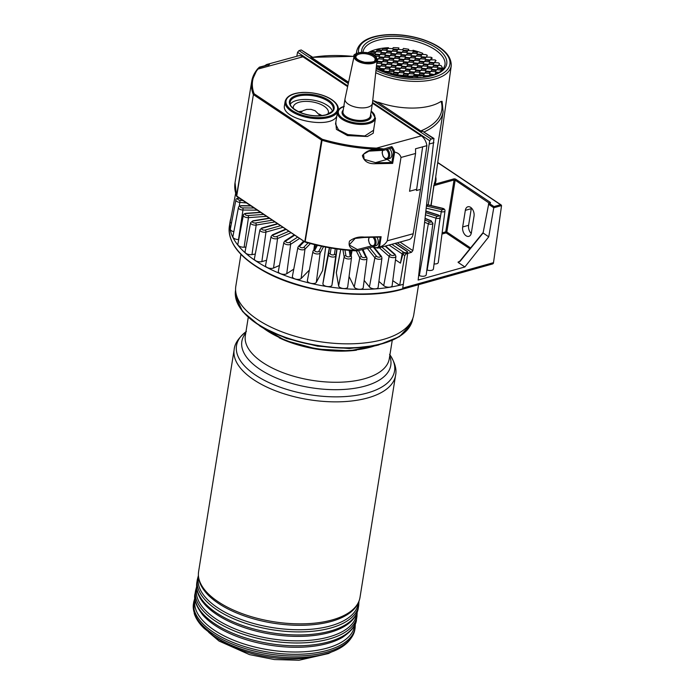 <?xml version="1.0" encoding="UTF-8"?>
<svg xmlns="http://www.w3.org/2000/svg" width="695" height="695" viewBox="0 0 695 695"><rect width="100%" height="100%" fill="white"/><g stroke="black" fill="none" stroke-linecap="round" stroke-linejoin="round"><path stroke-width="1.04" d="M381.546 64.913A42.03 19.364 -170.9 0 1 382.919 64.783M389.634 64.539A42.03 19.364 -170.9 0 1 391.233 64.566M397.192 64.939A42.03 19.364 -170.9 0 1 401.389 65.443M407.009 66.433A42.03 19.364 -170.9 0 1 407.652 66.564M413.673 68.093A42.03 19.364 -170.9 0 1 415.827 68.753M425.418 72.593A42.03 19.364 -170.9 0 1 426.565 73.175M429.701 74.947A42.03 19.364 -170.9 0 1 430.9 75.712M434.766 62.62L435.548 60.569L434.54 62.602L438.667 62.88A41.683 19.208 -170.9 0 1 439.457 63.688L438.641 65.339L440.986 65.504A41.683 19.208 -170.9 0 1 443.028 69.092M387.445 49.119L383.536 48.763L383.683 48.068A41.683 19.208 -170.9 0 1 388.453 47.694L388.34 48.381M388.453 47.694L388.105 48.389L392.588 48.693L393.266 47.625A41.683 19.208 -170.9 0 1 398.895 47.92L398.348 49.484M398.895 47.92L398.122 49.475L402.605 49.771L403.465 48.424A41.683 19.208 -170.9 0 1 408.764 49.302L408.373 50.57M408.764 49.302L408.147 50.553L412.63 50.848L413.012 50.249A41.683 19.208 -170.9 0 1 422.777 53.341L422.482 54.392M422.777 53.341L422.265 54.375L425.827 54.61A41.683 19.208 -170.9 0 1 427.26 55.279L426.582 57.129M427.26 55.279L426.356 57.12L430.969 57.216A41.683 19.208 -170.9 0 1 432.108 57.885L432.012 58.58L431.343 58.519L431.447 57.824L432.108 57.885M431.447 57.824L430.448 59.857L435.105 59.883A41.683 19.208 -170.9 0 1 436.078 60.621L435.435 61.264M438.858 65.356L439.457 63.688M382.406 50.066L383.127 48.137A41.683 19.208 -170.9 0 0 367.863 52.803M430.9 205.52L434.332 183.315A50.127 23.091 9.1 0 0 435.244 180.257L451.255 65.747A47.825 22.032 -170.9 0 1 450.386 68.675A47.825 22.032 -170.9 0 1 434.948 79.117A47.825 22.032 -170.9 0 1 375.726 72.688M431.117 205.572A48465.851 30398.179 123.8 0 0 433.81 185.652L433.558 185.817M372.729 246.812L377.776 248.132L408.947 239.627A11.068 6.985 -105.3 0 0 413.195 233.737L420.492 189.405L416.47 190.534L416.67 189.283L409.555 191.273L415.575 153.473L415.532 148.773L426.895 145.672A11.068 6.985 -105.3 0 0 421.344 135.873L372.433 103.207M420.492 189.405L426.895 145.672M422.63 146.836L416.67 189.283M259.487 67.128L257.115 69.552A110.175 50.205 9.3 0 0 251.738 81.237A110.175 50.205 9.3 0 0 253.232 94.407A0.791 0.678 -20.6 0 1 254.109 93.747L322.219 139.226A103.373 47.104 9.3 0 0 376.482 148.113L383.927 148.965L383.849 149.877A104.172 47.99 -170.9 0 1 377.88 149.816C371.312 148.982 366.143 150.902 362.39 155.558C363.919 161.344 368.307 164.055 375.552 163.707L392.658 163.403L394.682 152.092A11.068 6.959 -105.6 0 0 391.85 146.602L383.927 148.965L383.536 150.198M394.682 152.092C398.07 152.822 400.181 154.611 401.006 157.452L415.575 153.473M403.083 75.312L404.082 73.279L408.773 73.713L407.565 75.616L403.083 75.312M403.309 75.329L404.082 73.279M386.707 64.348L387.706 62.315L392.397 62.75L391.189 64.644L386.707 64.348M386.924 64.357L387.706 62.315M264.552 65.79L266.689 64.496L298.416 55.843A11.068 6.985 -105.3 0 1 302.933 56.799L347.622 86.64M344.303 106.387C340.672 107.186 338.387 109.089 337.449 112.112L335.537 124.04L338.5 129.852L347.874 134.587L364.832 135.951L373.554 130.26L375.482 118.202A19.26 8.87 9.1 0 1 349.776 122.711A19.26 8.87 9.1 0 1 337.449 112.112A26.888 12.388 -170.9 0 1 329.074 117.386A26.888 12.388 -170.9 0 1 299.71 115.405A26.888 12.388 -170.9 0 1 285.124 101.479L284.481 105.484C280.823 119.471 330.342 129.67 336.788 116.256M385.447 55.166L390.13 55.6L388.922 57.503L384.439 57.199L385.447 55.166L385.334 55.861L389.704 56.269M400.059 242.06L412.839 250.617L429.692 140.746L431.074 139.035L433.967 138.479L418.155 280.05L464.886 266.95L458.326 262.554L458.031 262.128L459.213 261.798M421.344 135.873L376.482 148.113L376.525 149.19A104.163 47.468 9.3 0 1 321.846 140.225L321.516 140.077A0.791 0.495 123.7 0 1 322.219 139.226L305.157 241.643A104.163 47.468 9.3 0 0 357.239 250.487C350.61 249.496 348.039 246.369 349.516 241.122C353.781 237.881 358.681 236.535 364.215 237.073L381.129 236.717L380.139 237.169L378.653 246.638L379.748 247.012C383.145 245.83 385.664 243.763 387.297 240.8L401.006 157.452M376.525 149.19L383.849 149.877M392.658 163.403L391.876 162.534L393.518 152.092A10.277 6.455 -105.7 0 0 391.433 147.896L390.885 148.018L391.85 146.602M393.518 152.092L394.439 152.075M470.593 247.933L446.842 232.026L445.738 231.843L454.052 179.979L433.81 185.652L434.992 184.166L434.332 183.315M371.521 245.917L357.369 249.548L357.074 250.904L357.369 249.548L349.185 244.944L355.145 238.42L364.215 237.073M355.145 238.42L364.024 237.49L379.957 237.091M492.164 263.909L493.38 263.388L493.502 262.658L501.547 205.59L493.78 207.753L488.628 204.287L483.077 233.042L459.994 261.424L458.031 262.128L459.725 261.294L482.877 232.834L488.733 236.83L464.886 266.95M458.326 262.554L459.829 261.45M434.071 263.918A4.587 2.111 9.1 0 0 438.284 262.449L444.991 210.889A3.049 1.407 9.1 0 1 441.273 211.723L441.855 209.699A1.468 0.678 9.1 0 0 443.601 209.412A1.468 0.678 9.1 0 0 442.524 208.457L442.663 209.134M426.843 269.947L427.156 270.042A4.587 2.111 9.1 0 0 433.411 268.982L440.117 217.422A3.049 1.407 9.1 0 1 435.947 218.134L436.764 216.171A1.468 0.678 9.1 0 0 438.658 216.041A1.468 0.678 9.1 0 0 437.867 215.042L438.241 215.789M418.694 275.35L419.328 275.602A4.587 2.111 9.1 0 0 426.217 274.777L432.924 223.217A3.049 1.407 9.1 0 1 428.337 223.773L429.362 221.896A1.468 0.678 9.1 0 0 431.369 221.913A1.468 0.678 9.1 0 0 430.874 220.914L432.924 223.217M441.855 209.699L426.669 206.111A86.997 40.084 9.1 0 0 427.338 204.86L427.442 205.529M414.507 60.439L415.506 58.406L420.188 58.849L418.981 60.743L414.507 60.439M414.724 60.456L415.506 58.406M332.401 111.13C331.472 108.377 328.787 105.883 324.33 103.633C313.071 97.778 293.933 98.16 290.275 104.311M384.205 57.268L382.997 59.162L378.514 58.858L379.522 56.834L384.205 57.268M378.74 58.875L379.522 56.834M379.409 57.52L383.779 57.928M374.64 55.669L375.422 54.088L380.113 54.523L378.905 56.417L375.257 56.173M372.746 100.349L431.074 139.035M379.209 69.874L379.948 68.379L384.639 68.814L383.432 70.708L380.634 70.525M383.709 71.802L384.04 71.125L388.731 71.559L387.671 73.218M379.401 69.96L379.948 68.379M395.464 56.252L400.155 56.686L398.947 58.58L394.465 58.276L395.464 56.252L395.351 56.938L399.729 57.346M394.682 58.293L395.351 56.938M383.683 48.068L387.871 48.459L386.663 50.353L382.181 50.057L383.127 48.137M376.473 51.734L377.255 49.684L381.946 50.118L380.738 52.012L376.256 51.717L377.255 49.684M377.142 50.379L381.52 50.787M407.791 77.267L408.173 76.024L412.865 76.459L412.178 77.527M408.069 76.719L412.439 77.128M407.574 77.249L408.173 76.024M397.714 75.842L398.157 74.947L402.848 75.381L402.066 76.598M397.922 75.877L398.157 74.947M398.044 75.633L402.422 76.042M307.459 280.302A4.587 2.111 9.1 0 0 307.364 280.589A4.587 2.111 9.1 0 0 311.169 283.36A4.587 2.111 9.1 0 0 316.303 282.379L322.576 270.598A4.587 2.111 9.1 0 0 322.68 270.251L325.694 247.081M324.921 270.998A4.587 2.111 9.1 0 0 324.913 271.033L322.906 283.682A4.587 2.111 9.1 0 0 327.102 286.496A4.587 2.111 9.1 0 0 331.958 285.132L333.965 272.51A4.587 2.111 9.1 0 0 333.974 272.483A4.587 2.111 9.1 0 0 333.974 272.457M294.741 235.153L285.923 240.896A1.581 1.251 -123.1 0 0 284.837 240.957L283.855 242.373L278.321 271.38A4.587 2.111 9.1 0 0 281.44 273.986A4.587 2.111 9.1 0 0 286.731 273.726L293.768 269.139M386.272 52.794L387.28 50.761L391.963 51.204L390.755 53.098L386.272 52.794M386.498 52.811L387.28 50.761M387.167 51.456L391.537 51.864M390.59 55.557L391.372 53.506L396.054 53.941L394.847 55.835L390.364 55.539L391.372 53.506M391.259 54.201L395.637 54.61M410.007 71.62L414.698 72.054L413.49 73.948L409.007 73.653L410.007 71.62L409.902 72.315L414.272 72.723M409.233 73.67L409.902 72.315M404.872 56.92L400.389 56.616L401.389 54.584L406.08 55.027L404.872 56.92M410.172 57.763L408.964 59.657L404.481 59.362L405.48 57.329L410.172 57.763M400.615 56.634L401.389 54.584M424.958 73.071L425.957 71.038L430.639 71.472L429.432 73.366L424.958 73.071M425.175 73.088L425.957 71.038M425.844 71.733L430.222 72.141M426.782 68.666L427.79 66.633L432.472 67.068L431.265 68.961L426.782 68.666M427.008 68.683L427.79 66.633M427.677 67.328L432.055 67.736M269.538 218.326L253.354 221.01A1.581 0.825 -99.4 0 0 252.867 220.836L250.582 222.739L245.057 251.738A4.587 2.111 9.1 0 0 247.203 254.014A4.587 2.111 9.1 0 0 251.972 254.605L255.282 254.057M388.965 71.489L389.964 69.457L394.656 69.9L393.448 71.794L388.965 71.489M389.191 71.507L389.964 69.457M389.86 70.152L394.23 70.56M398.748 72.636L397.54 74.53L393.057 74.235L394.065 72.202L398.748 72.636M462.67 226.97L465.337 210.333A6.724 4.222 -105.7 0 1 467.874 206.771A6.724 4.222 -105.7 0 1 472.496 209.308A6.724 4.222 -105.7 0 1 474.033 216.162L471.375 232.799A6.724 4.222 -105.7 0 1 468.838 236.352A6.724 4.222 -105.7 0 1 464.217 233.824A6.724 4.222 -105.7 0 1 462.67 226.97L468.595 225.31L471.262 208.674A6.724 4.222 74.3 0 1 471.41 207.987M383.614 59.57L388.296 60.005L387.089 61.898L382.606 61.603L383.614 59.57L383.501 60.265L387.88 60.674M382.832 61.62L383.501 60.265M384.83 54.757L380.347 54.453L381.346 52.429L386.038 52.863L384.83 54.757M380.573 54.471L381.346 52.429M419.25 74.747L420.032 72.697L424.714 73.14L423.507 75.034L419.024 74.73L420.032 72.697M419.919 73.392L424.298 73.8M401.276 55.279L405.654 55.687M400.78 54.175L396.298 53.88L397.297 51.847L401.979 52.281L400.78 54.175M357.126 250.869L357.308 250.878A0.791 0.791 0 0 1 357.074 250.904C339.395 249.983 322.106 247.046 305.201 242.086L236.717 196.016L253.406 94.598L321.516 140.077L304.827 241.495A0.791 0.495 -56.3 0 0 304.983 241.99A0.791 0.791 0 0 0 305.201 242.086L305.305 242.025M302.229 111.174A17.792 8.105 9.3 0 0 298.494 111.721M319.092 114.032L322.028 115.57M327.858 114.206A17.792 8.105 9.3 0 0 328.405 112.764A17.792 8.105 9.3 0 0 306.478 101.374A17.792 8.105 9.3 0 0 293.29 106.987A17.792 8.105 9.3 0 0 293.342 108.463M372.746 246.612L372.468 245.674M357.308 250.878L372.694 246.968L377.776 248.132L379.748 247.012M236.769 196.398A0.791 0.678 -20.6 0 1 236.543 195.816L236.717 196.016A0.791 0.495 -56.3 0 0 236.873 196.511L304.983 241.99A0.791 0.495 -56.3 0 0 305.157 242.042M264.361 65.903L266.689 64.496L269.417 64.592L259.044 67.632M406.966 66.52L407.635 65.165L412.013 65.573M411.066 69.265L411.727 67.91L416.105 68.319M415.158 72.002L415.827 70.655L420.197 71.055M423.542 77.093L424.011 76.137L427.573 76.467M430.674 59.874L431.343 58.519M381.242 53.115L385.612 53.524M398.782 61.038L399.451 59.683L403.821 60.091M402.874 63.775L403.543 62.428L407.913 62.837M395.116 69.848L395.785 68.492L400.155 68.901M376.403 66.39L380.122 66.737M379.835 69.074L384.213 69.483M383.901 71.88L388.305 72.219M377.116 59.527L377.854 59.588M376.907 63.28L377.576 61.925L381.946 62.333M380.999 66.025L381.668 64.67L386.046 65.078M385.099 68.762L385.76 67.406L390.138 67.815M393.283 74.243L393.952 72.897L398.331 73.305M370.548 53.393L371.217 52.038L375.595 52.446M374.814 55.8L375.309 54.783L379.687 55.192M387.593 63.01L391.971 63.41M391.024 67.102L391.693 65.747L396.063 66.155M399.208 72.584L399.877 71.229L404.255 71.637M403.969 73.974L408.347 74.382M384.665 57.216L385.334 55.861M388.757 59.952L389.426 58.606L393.804 59.014M392.857 62.698L393.518 61.342L397.896 61.751M396.949 65.443L397.618 64.088L401.988 64.496M401.041 68.18L401.71 66.833L406.089 67.233M405.133 70.925L405.802 69.57L410.18 69.978M413.325 76.407L413.994 75.051L418.364 75.46M435.2 74.165L435.869 72.81L437.989 73.01M431.1 71.42L431.769 70.073L436.147 70.473M422.916 65.938L423.585 64.583L427.955 64.991M418.824 63.202L419.485 61.846L423.863 62.255M415.393 59.101L419.771 59.509M410.632 57.711L411.301 56.356L415.671 56.764M406.54 54.974L407.209 53.619L411.579 54.028M402.44 52.229L403.109 50.874L407.487 51.282M429.275 75.825L429.936 74.469L433.776 74.834M421.083 70.343L421.752 68.987L426.122 69.396M416.991 67.597L417.66 66.251L422.03 66.65M412.891 64.861L413.56 63.506L417.938 63.914M408.799 62.116L409.468 60.76L413.846 61.169M404.707 59.379L405.376 58.024L409.746 58.432M396.515 53.889L397.184 52.542L401.562 52.942M392.423 51.152L393.092 49.797L397.462 50.205M437.033 69.761L437.694 68.405L442.072 68.814M432.933 67.015L433.602 65.669L437.98 66.077M428.841 64.279L429.51 62.924L433.88 63.332M424.749 61.534L425.418 60.178L429.788 60.587M420.649 58.797L421.318 57.442L425.696 57.85M416.557 56.052L417.226 54.697L421.604 55.105M412.465 53.306L413.134 51.96L417.504 52.36M433.306 138.409L422.525 131.19A86.397 39.806 -170.9 0 1 421.665 131.546L378.341 102.539A48.363 22.283 -170.9 0 1 374.092 100.879M422.525 131.19L433.967 138.479M442.116 101.844L441.099 101.331A48.355 22.275 -170.9 0 1 378.384 102.226M403.222 50.179L407.913 50.622L406.705 52.516L402.223 52.212L403.109 50.874M350.662 252.467L351.409 252.971M392.771 280.667L399.677 285.298L404.777 255.543L406.149 253.866L411.457 252.328L412.839 250.617M395.481 259.826L400.45 263.153L402.857 254.257L404.777 255.543M395.238 243.372L406.983 251.234A2.467 1.138 -170.9 0 1 407.218 252.615A2.467 1.138 -170.9 0 1 404.56 252.798L402.857 254.257M493.502 262.658L402.709 288.112L403.317 284.342A2.65 1.694 -57.7 0 1 402.839 284.411L399.677 285.298M268.296 65.373L269.008 64.635L259.565 67.094A0.791 0.791 0 0 0 259.287 67.233L257.237 69.274L251.738 81.237L235.049 182.646A110.175 50.205 9.3 0 0 236.543 195.816L253.406 94.598A0.791 0.495 123.7 0 1 254.109 93.747A109.384 49.849 9.3 0 1 257.975 69.066L302.933 56.799M415.827 70.655L415.931 69.96L420.623 70.395L419.415 72.289L414.932 71.993L415.931 69.96M417.339 54.002L422.021 54.445L420.814 56.338L416.331 56.034L417.226 54.697M391.216 148.087L383.866 150.259A0.791 0.791 0 0 1 383.649 150.294L368.906 151.136L377.88 149.816M368.906 151.136L363.511 154.229L364.189 159.346L375.5 162.639L375.552 163.707M391.876 162.534L387.193 159.355L375.5 162.639A103.373 47.625 9.1 0 0 391.702 162.378M412.43 64.913L411.223 66.807L406.749 66.503L407.748 64.47L412.43 64.913M416.531 67.65L415.323 69.543L410.841 69.248L411.84 67.215L416.531 67.65M423.298 77.119L424.124 75.442L428.563 76.268M435.548 60.569L436.078 60.621M404.247 59.423L403.039 61.325L398.556 61.021L399.556 58.988L404.247 59.423M399.373 70.126L394.89 69.83L395.898 67.797L400.581 68.232L399.373 70.126M376.482 65.695L380.539 66.077L379.331 67.971L376.256 67.763M390.468 74.078L392.588 74.66M377.02 58.814L378.28 58.927L377.003 60.821M376.76 63.115L377.689 61.23L382.372 61.673L381.164 63.566L376.742 63.271M381.781 63.975L386.463 64.409L385.265 66.303L380.782 66.008L381.668 64.67M385.873 66.72L390.564 67.154L389.356 69.048L384.874 68.753L385.76 67.406M371.33 51.343L376.012 51.786L374.814 53.68L370.331 53.376L371.217 52.038M391.798 65.052L396.489 65.495L395.281 67.389L390.798 67.085L391.693 65.747M399.99 70.543L404.672 70.977L403.465 72.871L398.991 72.567L399.877 71.229M389.539 57.911L394.221 58.345L393.022 60.239L388.54 59.944L389.426 58.606M393.631 60.656L398.322 61.09L397.114 62.984L392.632 62.68L393.518 61.342M397.722 63.393L402.414 63.827L401.206 65.721L396.723 65.426L397.618 64.088M401.823 66.138L406.506 66.572L405.298 68.466L400.815 68.171L401.71 66.833M405.915 68.874L410.606 69.318L409.398 71.211L404.916 70.907L405.802 69.57M414.107 74.365L418.79 74.799L417.582 76.693L413.099 76.389L413.994 75.051M417.99 77.519L420.875 77.354M403.656 61.733L408.339 62.168L407.131 64.062L402.648 63.766L403.543 62.428M435.478 74.183L434.974 74.148L435.974 72.115L439.049 72.402M431.882 69.378L436.573 69.813L435.365 71.707L430.883 71.411L431.769 70.073M423.689 63.897L428.381 64.331L427.173 66.225L422.69 65.921L423.585 64.583M419.598 61.151L424.289 61.586L423.081 63.48L418.599 63.184L419.485 61.846M411.414 55.669L416.096 56.104L414.889 57.998L410.406 57.702L411.301 56.356M407.313 52.924L412.005 53.359L410.797 55.253L406.314 54.957L407.209 53.619M430.196 75.885L429.05 75.816L430.049 73.783L434.514 74.565M421.865 68.292L426.548 68.736L425.34 70.629L420.857 70.325L421.752 68.987M417.764 65.556L422.456 65.99L421.248 67.884L416.765 67.589L417.66 66.251M413.673 62.811L418.364 63.245L417.156 65.139L412.674 64.844L413.56 63.506M409.581 60.074L414.263 60.508L413.056 62.402L408.573 62.098L409.468 60.76M393.205 49.102L397.887 49.536L396.68 51.43L392.197 51.135L393.092 49.797M437.807 67.719L442.498 68.153L441.29 70.047L436.808 69.743L437.694 68.405M433.715 64.974L438.397 65.408L437.19 67.302L432.716 67.007L433.602 65.669M429.623 62.229L434.306 62.672L433.098 64.566L428.615 64.261L429.51 62.924M425.522 59.492L430.214 59.926L429.006 61.82L424.523 61.525L425.418 60.178M421.431 56.747L426.122 57.181L424.914 59.075L420.432 58.78L421.318 57.442M413.238 51.265L417.93 51.699L416.722 53.593L412.239 53.298L413.134 51.96M286.097 229.385L273.344 234.875A1.581 1.138 -113.3 0 0 272.492 234.814L271.076 236.456L265.551 265.464A4.587 2.111 9.1 0 0 268.331 267.966A4.587 2.111 9.1 0 0 273.543 268.027L279.451 265.481M230.905 218.256A105.97 48.824 9.1 0 0 230.106 221.583A105.97 48.824 9.1 0 0 285.463 275.698A105.97 48.824 9.1 0 0 399.608 285.245M277.835 223.868L262.397 228.195A1.581 0.99 -105.7 0 0 261.746 228.056L259.895 229.863L254.37 258.861A4.587 2.111 9.1 0 0 256.829 261.259A4.587 2.111 9.1 0 0 261.859 261.607L266.533 260.295M260.773 212.47L246.43 213.504A1.581 0.634 -94.1 0 0 246.091 213.313C244.119 213.747 243.215 214.399 243.363 215.259L237.838 244.266A4.587 2.111 9.1 0 0 244.127 247.203L245.943 247.072M251.008 205.946L241.799 205.859A1.581 0.434 -89.4 0 0 241.591 205.659C239.593 205.833 238.533 206.493 238.42 207.623L232.894 236.63A4.587 2.111 9.1 0 0 238.507 239.593L238.733 239.593M239.497 198.066C236.978 198.223 235.779 198.866 235.874 200.012L230.349 229.011A4.587 2.111 9.1 0 0 233.833 231.713M235.657 193.306L230.262 221.609A4.587 2.111 9.1 0 0 231.426 223.373M298.164 246.986A3.718 1.711 9.1 0 0 297.903 247.455L292.378 276.462A4.587 2.111 9.1 0 0 295.835 279.155A4.587 2.111 9.1 0 0 301.109 278.547L309.362 270.068M324.913 271.033A4.587 2.111 9.1 0 0 324.904 271.059L329.352 247.759L324.913 271.033M340.706 249.47L336.328 272.431A4.587 2.111 9.1 0 0 336.328 272.796L338.63 285.949A4.587 2.111 9.1 0 0 343.208 288.486A4.587 2.111 9.1 0 0 347.691 287.035L351.496 257.758A3.718 1.711 9.1 0 0 351.496 257.506A1.581 1.39 -9.9 0 0 351.488 257.141L350.315 250.461M349.064 276.454L354.268 287.044A4.587 2.111 9.1 0 0 359.089 289.268A4.587 2.111 9.1 0 0 363.207 287.791L367.021 258.514L362.946 249.436M364.171 280.415L369.419 286.948A4.587 2.111 9.1 0 0 374.37 288.842A4.587 2.111 9.1 0 0 378.141 287.339L381.946 258.062L381.451 256.403L374.701 248.011M378.914 281.397L383.727 285.645A4.587 2.111 9.1 0 0 388.696 287.217A4.587 2.111 9.1 0 0 392.119 285.706L395.924 256.42L395.09 254.413L385.569 246.013M488.733 236.83L493.971 206.563L489.332 203.461L489.984 203.27A1.581 0.73 9.1 0 0 490.149 202.254L455.859 179.293A1.581 0.73 9.1 0 0 453.644 178.936L434.992 184.166A50.917 23.456 9.1 0 0 435.713 176.895M411.727 67.91L411.84 67.215M312.776 57.781L301.239 49.962L299.006 50.587L348.273 83.582M311.091 57.337A86.397 39.806 -170.9 0 1 312.02 57.181M348.56 82.253L311.595 57.503A85.407 39.354 -170.9 0 1 354.059 56.512M483.103 232.834L488.707 203.809A0.791 0.495 74.3 0 1 489.332 203.461A0.791 0.495 -56.2 0 0 488.628 204.287L488.446 204A0.791 0.791 0 0 1 489.011 203.392L489.662 203.209A0.791 0.495 74.3 0 1 489.984 203.27M348.499 82.549L310.9 57.372M385.282 158.573A5.534 3.475 -105.7 0 0 387.549 159.051L389.687 158.451A5.534 3.475 -105.7 0 0 391.858 154.229A5.534 3.475 -105.7 0 0 389.417 148.617M403.317 284.342L407.652 253.44M395.785 68.492L395.898 67.797M418.581 284.698L413.777 314.696A90.107 41.518 -170.9 0 1 383.11 339.499A90.107 41.518 -170.9 0 1 284.707 332.87A90.107 41.518 -170.9 0 1 235.822 286.192L240.93 254.327M435.869 72.81L435.974 72.115M371.643 245.821A5.534 3.475 -105.7 0 0 373.91 246.299L376.047 245.7A5.534 3.475 -105.7 0 0 377.003 237.351M296.8 56.286L297.573 52.264L299.006 50.587M421.665 131.546L378.341 102.539M412.813 318.362L412.743 318.796A89.733 41.344 -170.9 0 1 317.598 345.424A89.733 41.344 -170.9 0 1 235.527 290.414L235.596 289.98M377.098 59.952L372.433 103.26A13.891 6.403 -170.9 0 1 372.416 103.416A13.891 6.403 -170.9 0 1 367.69 107.239A13.891 6.403 -170.9 0 1 352.521 106.213A13.891 6.403 -170.9 0 1 344.989 99.02A13.891 6.403 -170.9 0 1 345.015 98.872L354.111 56.269A11.65 5.369 9.1 0 0 360.279 62.376A11.65 5.369 9.1 0 0 373.119 63.28A11.65 5.369 9.1 0 0 377.098 59.952C376.725 57.607 375.986 56.243 374.883 55.861C368.845 49.623 351.262 53.306 354.111 56.269M301.239 49.962L312.446 57.094M407.635 65.165L407.748 64.47M383.935 71.811L384.04 71.125M377.576 61.925L377.689 61.23M429.936 74.469L430.049 73.783M471.227 233.485A6.724 4.222 74.3 0 1 468.595 225.31M501.547 205.572L500.556 204.721L493.971 206.563M393.952 72.897L394.065 72.202M399.451 59.683L399.556 58.988M424.011 76.137L424.124 75.442M375.309 54.783L375.422 54.088M397.184 52.542L397.297 51.847M405.376 58.024L405.48 57.329M362.972 52.247L363.051 51.699A41.5 19.121 -170.9 0 1 391.276 38.477A41.5 19.121 -170.9 0 1 435.087 49.719A41.5 19.121 -170.9 0 1 444.991 64.826L443.792 68.032C441.803 71.211 437.685 73.722 431.447 75.555L400.737 76.389L376.195 68.327M216.484 637.723A72.758 33.525 9.1 0 0 218.482 639.113A72.758 33.525 9.1 0 0 322.35 654.681M373.841 128.453L373.224 133.24L367.377 136.524L347.483 135.595L336.389 129.348L335.833 122.224M381.129 236.717L379.505 247.064M469.898 248.793L446.138 232.886A0.791 0.495 -56.2 0 0 446.842 232.026L455.155 180.153L454.052 179.979A0.791 0.495 -105.7 0 0 453.644 178.936M304.28 241.521L299.832 246.099A2.137 0.982 9.1 0 0 300.987 247.542A2.137 0.982 9.1 0 0 303.741 247.342L308.05 242.911M442.133 232.86L445.738 231.843A0.791 0.495 -105.7 0 0 446.138 232.886L441.977 234.05M428.207 204.886L443.115 111.791A86.997 40.084 -170.9 0 1 424.159 131.911M325.008 99.402A21.84 10.06 -170.9 0 1 333.244 109.185C334.512 109.932 332.132 111.799 326.103 114.779C317.771 116.734 308.997 115.917 299.797 112.312C288.772 106.57 290.458 104.485 290.11 102.278A21.84 10.06 -170.9 0 1 302.924 95.337A21.84 10.06 -170.9 0 1 325.008 99.402M372.416 103.416L370.4 115.961A13.891 6.403 -170.9 0 1 365.674 119.783A13.891 6.403 -170.9 0 1 350.506 118.767A13.891 6.403 -170.9 0 1 342.974 111.574L344.989 99.02M370.635 114.493A14.682 6.759 -170.9 0 1 355.51 121.139A14.682 6.759 -170.9 0 1 343.208 110.105M361.591 52.281A43.081 19.851 -170.9 0 1 421.379 40.831A43.081 19.851 -170.9 0 1 432.099 75.694A43.081 19.851 -170.9 0 1 376.169 68.605M372.52 102.46L429.692 140.746M331.081 248.054L330.203 253.579A2.137 0.982 9.1 0 0 332.158 254.883A2.137 0.982 9.1 0 0 334.425 254.248A1.581 1.407 9 0 1 335.772 255.847L336.866 248.958M334.425 254.248L335.303 248.723M342.904 249.731L344.164 256.881A3.718 1.711 9.1 0 0 347.874 258.931A3.718 1.711 9.1 0 0 351.496 257.758L351.488 257.141A1.581 1.39 -9.9 0 0 350.15 256.029L349.159 250.365M344.937 249.957L345.936 255.664A1.581 1.39 170.1 0 0 344.164 256.881L338.63 285.949M259.895 229.863A3.718 1.711 9.1 0 0 261.885 231.8A3.718 1.711 9.1 0 0 265.968 232.078L282.995 227.308M262.397 228.195A2.137 0.982 9.1 0 0 262.18 229.567A2.137 0.982 9.1 0 0 265.16 230.045A1.581 0.99 74.3 0 1 265.968 232.078L261.859 261.607M265.16 230.045L280.606 225.71M322.576 270.598L325.642 247.064M316.303 282.379L320.134 253.041L323.531 246.647M322.906 283.682L328.431 254.674A3.718 1.711 9.1 0 0 331.828 256.95A3.718 1.711 9.1 0 0 335.772 255.847L331.958 285.132M329.526 247.785L328.431 254.674A1.581 1.407 -171 0 1 330.203 253.579M283.855 242.373A3.718 1.711 9.1 0 0 286.375 244.484A3.718 1.711 9.1 0 0 290.666 244.275L299.649 238.428M286.731 273.726L290.666 244.275A1.581 1.251 56.9 0 0 289.546 242.381L297.651 237.099M313.905 249.479L314.54 244.623M317.398 245.309L314.713 250.356A1.581 1.39 -152 0 0 312.967 251.347A3.718 1.711 9.1 0 0 312.889 251.581A3.718 1.711 9.1 0 0 315.973 253.831A3.718 1.711 9.1 0 0 320.134 253.041A1.581 1.39 28 0 0 318.823 251.329L321.542 246.23M347.874 134.587L347.483 135.595M251.972 254.605L256.186 225.058L274.959 221.94M198.492 577.119A80.985 37.313 9.1 0 0 272.397 627.594A80.985 37.313 9.1 0 0 358.377 602.73M204.495 590.854A80.985 37.313 9.1 0 0 273.118 623.137A80.985 37.313 9.1 0 0 348.386 613.902C354.954 609.437 358.829 603.946 360.001 597.431A81.723 37.652 9.1 0 1 273.344 621.686A81.723 37.652 9.1 0 1 198.605 571.585C197.684 578.136 199.647 584.556 204.495 590.854M198.37 575.668L197.319 579.613A81.723 37.652 9.1 0 0 272.058 629.722A81.723 37.652 9.1 0 0 358.716 605.467L358.941 601.384M387.297 240.8L413.195 233.737M356.309 250.86L359.775 257.914A3.718 1.711 9.1 0 0 363.676 259.713A3.718 1.711 9.1 0 0 367.021 258.514M358.551 250.556L361.513 256.577A1.581 1.338 153.9 0 0 359.775 257.914L354.268 287.044M489.419 203.27L455.155 180.153A0.791 0.495 -56.2 0 1 455.859 179.293M235.553 296.73A89.629 41.292 9.1 0 0 317.546 345.719A89.629 41.292 9.1 0 0 410.745 324.791M358.663 52.863A10.859 5.004 9.1 0 0 357.551 59.857A10.859 5.004 9.1 0 0 372.711 62.281A10.859 5.004 9.1 0 0 373.823 55.287A10.859 5.004 9.1 0 0 358.663 52.863M355.267 56.113A10.538 4.856 9.1 0 0 367.942 62.646A10.538 4.856 9.1 0 0 375.013 56.547A10.538 4.856 9.1 0 0 358.872 53.002A10.538 4.856 9.1 0 0 355.267 56.113M326.433 114.849A22.631 10.425 -170.9 0 1 289.772 104.25A22.631 10.425 -170.9 0 1 319.153 96.014A22.631 10.425 -170.9 0 1 326.433 114.849M372.798 246.647A10.277 6.455 -105.7 0 0 378.653 246.638M237.195 196.546A0.791 0.495 -56.3 0 1 236.873 196.511A0.791 0.791 0 0 1 236.569 196.129L235.049 182.646M424.784 222.313L428.337 223.773L419.328 275.602M425.036 220.115L429.362 221.896M430.874 220.914L425.21 218.586M441.099 101.331A85.407 39.354 -170.9 0 1 421.066 130.816M437.867 215.042L426.052 211.289M425.887 212.713L436.764 216.171M400.45 263.153L402.136 253.857A3.718 1.711 9.1 0 0 402.865 254.248M250.582 222.739A3.718 1.711 9.1 0 0 252.32 224.572A3.718 1.711 9.1 0 0 256.186 225.058A1.581 0.825 80.6 0 0 255.578 222.982L272.344 220.193M197.319 579.613L196.824 582.671A81.723 37.652 9.1 0 0 271.571 632.78A81.723 37.652 9.1 0 0 358.22 608.525L358.716 605.467M271.076 236.456A3.718 1.711 9.1 0 0 273.326 238.489A3.718 1.711 9.1 0 0 277.557 238.541L291.083 232.712M273.543 268.027L277.557 238.541A1.581 1.138 66.7 0 0 276.575 236.569L288.903 231.253M397.262 242.816L411.457 252.328M356.7 53.411A47.825 22.032 -170.9 0 1 356.813 50.622L356.266 53.637M391.798 244.31L403.543 252.172A2.137 0.982 9.1 0 0 406.523 252.65A2.137 0.982 9.1 0 0 406.74 251.277L395.029 243.432M401.971 289.198A0.791 0.495 -105.7 0 0 402.596 288.851A105.97 48.824 -170.9 0 1 286.861 281.058A105.97 48.824 -170.9 0 1 229.376 226.162L230.106 221.583M437.702 162.63L500.556 204.721M263.457 328.205A74.756 34.446 9.1 0 0 374.414 345.971M241.799 205.859A2.137 0.982 9.1 0 0 240.253 206.867A2.137 0.982 9.1 0 0 242.807 207.909A1.581 0.434 90.6 0 1 242.963 210.02L257.324 210.168M242.807 207.909L254.118 208.022M489.575 203.227L489.445 203.114A0.791 0.495 -56.2 0 1 490.149 202.254M425.644 214.851L435.947 218.134L427.156 270.042M402.709 288.112L402.596 288.851L493.38 263.388M404.56 252.798L406.149 253.866M389.018 245.066L402.136 253.857A1.581 0.99 123.8 0 1 403.543 252.172M381.859 247.02L390.668 254.804A2.137 0.982 9.1 0 0 393.579 255.491A2.137 0.982 9.1 0 0 394.265 254.214A1.581 1.138 -48.6 0 1 395.09 254.413M394.265 254.214L385.117 246.134M382.563 150.294L382.128 152.831L383.171 156.531L384.952 158.538L387.549 159.051A5.534 3.475 -105.7 0 0 389.721 154.855A5.534 3.475 -105.7 0 0 387.315 149.243M239.48 198.249A2.137 0.982 9.1 0 0 237.655 199.118A2.137 0.982 9.1 0 0 239.94 200.282L239.853 202.384L246.525 202.957M239.94 200.282L242.903 200.542M235.874 200.012A3.718 1.711 9.1 0 0 239.853 202.384L239.236 206.328M442.524 208.457L427.338 204.86M358.542 52.742A46.244 21.302 -170.9 0 1 421.856 39.38A46.244 21.302 -170.9 0 1 434.14 77.067A46.244 21.302 -170.9 0 1 375.969 70.412M297.573 52.264L347.787 85.893M359.263 54.071A9.747 4.491 9.1 0 0 355.97 56.651C355.632 56.86 355.458 60.031 364.771 62.246C378.497 62.533 373.623 60.083 375.213 59.735A9.747 4.491 9.1 0 0 369.81 54.749A9.747 4.491 9.1 0 0 359.263 54.071M382.945 150.294A4.743 2.98 -105.7 0 0 384.795 158.043A4.743 2.98 -105.7 0 0 388.548 155.845A4.743 2.98 -105.7 0 0 385.986 149.633M343.756 106.726A18.47 8.505 9.1 0 0 342.991 118.515A18.47 8.505 9.1 0 0 368.211 122.555A18.47 8.505 9.1 0 0 371.173 111.122M328.674 116.352A26.097 12.024 -170.9 0 1 286.401 104.128A26.097 12.024 -170.9 0 1 320.273 94.633A26.097 12.024 -170.9 0 1 328.674 116.352M379.314 247.715L389.122 256.377A3.718 1.711 9.1 0 0 393.153 257.645A3.718 1.711 9.1 0 0 395.924 256.42M390.668 254.804A1.581 1.138 131.4 0 0 389.122 256.377L383.727 285.645M299.832 246.099A1.581 1.338 -135.8 0 0 298.476 246.378L297.903 247.455A3.718 1.711 9.1 0 0 300.7 249.644A3.718 1.711 9.1 0 0 304.975 249.149L310.422 243.563M301.109 278.547L304.975 249.149A1.581 1.338 44.2 0 0 303.741 247.342M345.936 255.664A2.137 0.982 9.1 0 0 348.221 256.855A2.137 0.982 9.1 0 0 350.15 256.029M336.328 272.796L340.759 249.47M367.308 248.323L374.883 257.741A3.718 1.711 9.1 0 0 378.897 259.278A3.718 1.711 9.1 0 0 381.946 258.062M369.662 247.733L376.542 256.29A1.581 1.251 141.2 0 0 374.883 257.741L369.419 286.948M376.542 256.29A2.137 0.982 9.1 0 0 379.314 257.167A2.137 0.982 9.1 0 0 380.443 256.003A1.581 1.251 -38.8 0 1 381.451 256.403M248.245 317.45L245.335 335.642A72.897 33.586 9.1 0 0 312.003 380.33A72.897 33.586 9.1 0 0 389.296 358.698L392.215 340.507M356.448 350.211A72.897 33.586 -170.9 0 1 279.199 337.839M245.752 333.044A75.425 34.75 9.1 0 0 274.421 377.168A75.425 34.75 9.1 0 0 365.127 386.055A75.425 34.75 9.1 0 0 389.713 356.101M368.923 237.542L368.489 240.079L369.531 243.78L371.312 245.787L373.91 246.299A5.534 3.475 -105.7 0 0 376.065 242.79A5.534 3.475 -105.7 0 0 374.536 237.447M253.354 221.01A2.137 0.982 9.1 0 0 252.667 222.296A2.137 0.982 9.1 0 0 255.578 222.982M471.262 208.674L465.337 210.333M439.283 223.79L441.273 211.723L426.409 208.205M244.127 247.203L248.454 217.648L266.567 216.336M246.43 213.504A2.137 0.982 9.1 0 0 245.3 214.659A2.137 0.982 9.1 0 0 248.063 215.537L263.683 214.416M333.965 272.51L337.023 248.975L333.974 272.483M196.824 582.671C195.912 589.221 197.875 595.65 202.723 601.94A80.985 37.313 9.1 0 0 271.337 634.222A80.985 37.313 9.1 0 0 346.605 624.987C353.173 620.522 357.048 615.032 358.22 608.525M196.711 588.205A80.985 37.313 9.1 0 0 270.624 638.688A80.985 37.313 9.1 0 0 356.605 613.815M238.507 239.593L242.963 210.02A3.718 1.711 9.1 0 1 238.42 207.623M380.443 256.003L373.641 247.55M433.923 142.71L429.189 144.03M361.513 256.577A2.137 0.982 9.1 0 0 364.067 257.628A2.137 0.982 9.1 0 0 365.613 256.62A1.581 1.338 -26.1 0 1 366.812 257.306M365.613 256.62L362.182 249.627M285.923 240.896A2.137 0.982 9.1 0 0 286.635 242.346A2.137 0.982 9.1 0 0 289.546 242.381M273.344 234.875A2.137 0.982 9.1 0 0 273.595 236.309A2.137 0.982 9.1 0 0 276.575 236.569M351.175 255.36L352.07 250.591M363.216 249.974L363.329 249.34M243.363 215.259A3.718 1.711 9.1 0 0 248.454 217.648A1.581 0.634 85.9 0 0 248.063 215.537M314.713 250.356A2.137 0.982 9.1 0 0 316.286 251.755A2.137 0.982 9.1 0 0 318.823 251.329M369.306 237.534A4.743 2.98 -105.7 0 0 371.156 245.292A4.743 2.98 -105.7 0 0 374.814 243.606A4.743 2.98 -105.7 0 0 373.102 237.482M193.445 603.764A81.723 37.652 9.1 0 0 212.905 633.857A81.723 37.652 9.1 0 0 299.554 655.984A81.723 37.652 9.1 0 0 354.841 629.618C351.47 643.422 338.335 652.24 315.443 656.063C301.187 658.33 285.801 658.226 269.278 655.767C247.09 652.249 228.499 645.594 213.513 635.821L204.243 628.471C199.274 623.736 195.947 618.776 194.252 613.572L193.723 602.035A81.723 37.652 9.1 0 0 268.47 652.136A81.723 37.652 9.1 0 0 355.119 627.889L354.841 629.618M195.026 599.446A80.872 37.261 9.1 0 0 268.835 649.86A80.872 37.261 9.1 0 0 354.693 625.022M202.801 615.005A80.872 37.261 9.1 0 0 269.591 645.125A80.872 37.261 9.1 0 0 342.444 637.376C351.679 631.017 356.361 625.014 356.483 619.367A81.723 37.652 9.1 0 1 269.834 643.622A81.723 37.652 9.1 0 1 195.087 593.513C193.445 598.925 196.016 606.083 202.801 615.005M195.087 593.513L195.538 590.698A81.723 37.652 9.1 0 0 270.286 640.807A81.723 37.652 9.1 0 0 356.935 616.552L356.483 619.367M198.605 571.585L234.163 349.576A81.723 37.652 9.1 0 0 278.495 391.911A81.723 37.652 9.1 0 0 367.751 397.922A81.723 37.652 9.1 0 0 395.559 375.43L360.001 597.431M245.952 331.767A80.029 36.87 9.1 0 0 265.794 381.06A80.029 36.87 9.1 0 0 367.316 392.996A80.029 36.87 9.1 0 0 389.921 354.824M331.498 651.962L328.457 653.535L298.998 660.25L274.351 659.555L249.514 654.62L219.09 641.077L208.648 632.285M277.505 223.642L261.746 228.056M314.739 244.675L314.192 248.94M316.26 245.04L312.889 251.581L307.364 280.589M300.466 112.59L303.046 110.687L306.721 109.41L311.065 109.376L315.13 110.722L320.178 115.752M235.405 295.644L242.572 311.525L260.382 326.389L286.479 338.439L317.485 346.145L349.342 348.508L377.898 345.215L399.451 336.658L411.223 323.809M426.07 211.089L438.119 214.92C439.718 215.65 440.378 216.484 440.117 217.422M443.115 111.791L442.089 101.34M431.256 220.836L425.236 218.36M492.842 263.874L402.292 289.268C364.354 300.553 301.734 292.465 264.369 271.467C239.358 257.454 227.691 242.346 229.376 226.162M310.995 57.346L354.094 56.338M427.46 204.704L442.663 208.3C444.261 208.761 445.043 209.629 444.991 210.889M375.482 118.202L371.208 110.939M261.581 327.119L285.688 340.628L317.007 349.081L349.403 350.836L376.525 345.528M269.234 218.117L252.867 220.836M501.182 204.964L437.728 162.465M285.124 101.479C286.609 96.066 292.473 93.052 302.725 92.426C323.14 91.896 339.89 101.592 338.222 109.984M260.477 212.27L246.091 213.313M285.706 229.115L272.492 234.814M193.723 602.035L194.869 597.848M355.119 627.889L355.336 623.554M195.538 590.698L196.598 586.754M356.935 616.552L357.169 612.469M234.163 349.576C234.623 343.643 238.706 337.596 246.421 331.428M389.582 354.363C394.934 362.425 396.923 369.445 395.559 375.43M250.713 205.755L241.591 205.659M294.254 234.823L284.837 240.957M303.628 241.087L298.476 246.378M351.861 250.582L351.071 254.761M356.813 50.622C359.489 41.379 369.358 36.088 386.437 34.75C398.8 34.012 411.084 35.645 423.272 39.641C442.063 46.278 451.394 54.983 451.255 65.747"/></g></svg>
